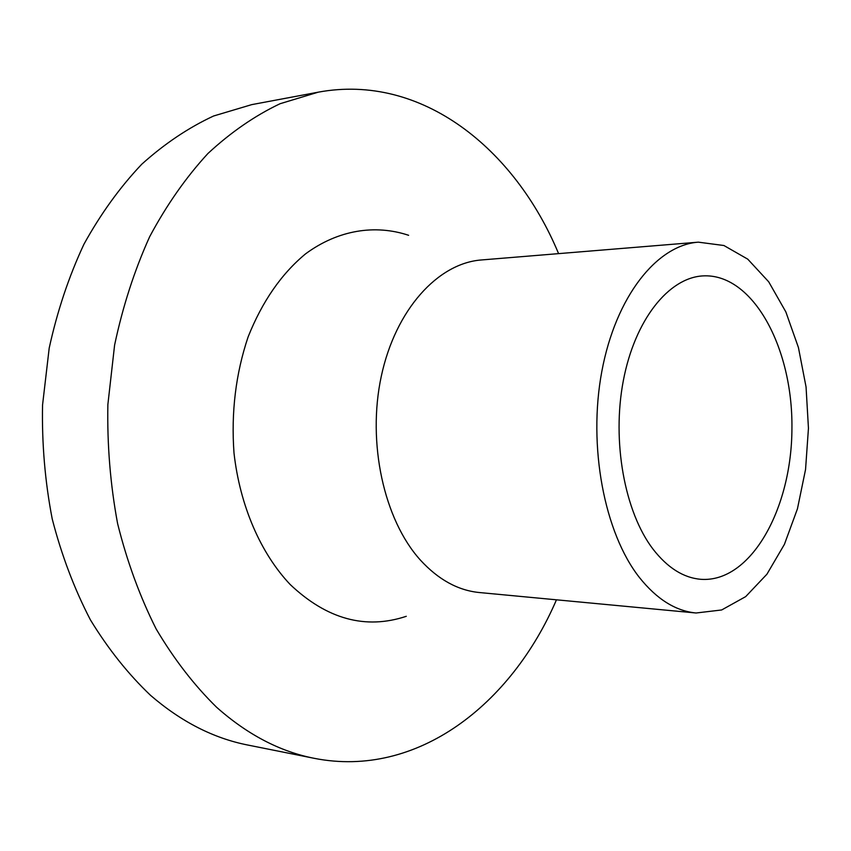 <?xml version="1.0" encoding="UTF-8"?>
<svg xmlns="http://www.w3.org/2000/svg" width="851" height="851" viewBox="0 0 851 851"><rect width="100%" height="100%" fill="white"/><g stroke="black" fill="none" stroke-linecap="round" stroke-linejoin="round"><path stroke-width="1.28" d="M558.586 253.63C515.004 148.723 421.649 73.037 318.274 92.163L251.768 104.62L213.612 115.991C188.486 127.671 164.53 143.745 141.777 164.211C120.044 187.103 100.769 213.771 83.951 244.205C68.867 276.479 57.283 311.115 49.198 348.102L42.55 405.023C41.805 443.69 45.029 481.666 52.219 518.94C61.57 555.203 74.303 588.849 90.419 619.879C108.173 648.941 128.214 674.098 150.531 695.331C181.146 721.733 213.58 738.306 247.843 745.05L314.179 758.315C417.32 778.718 511.589 704.181 556.458 599.817M318.274 92.163L280.064 103.726C254.864 115.704 230.812 132.299 207.931 153.499C186.061 177.253 166.647 204.974 149.68 236.674C134.458 270.32 122.767 306.466 114.598 345.102L107.864 404.587C107.109 445.009 110.353 484.676 117.608 523.62C127.044 561.49 139.883 596.583 156.116 628.9C174.008 659.142 194.177 685.268 216.611 707.266C247.375 734.562 279.894 751.582 314.179 758.315M653.025 549.14C667.535 567.808 683.502 577.872 700.937 579.318C750.848 582.871 791.887 508.643 791.93 428.159C792.877 347.687 752.752 272.969 702.798 275.905C668.652 277.82 634.952 319.625 623.357 380.503C611.678 441.286 624.613 512.015 653.025 549.14M639.441 577.521C656.738 599.189 675.62 611.018 696.075 612.997L721.669 609.965L745.689 596.615L766.911 574.223L784.399 544.385L797.43 508.866L805.546 469.529L808.45 428.266L806.057 386.96L798.429 347.538L785.824 311.86L768.708 281.819L747.763 259.161L723.914 245.513L698.352 242.163C656.919 245.088 615.741 296.446 601.817 371.462C587.786 446.35 604.359 532.992 639.441 577.521M698.352 242.163L481.464 259.959C438.084 263.14 395.566 309.445 381.301 376.216C366.919 442.871 383.982 519.865 420.373 560.064C438.329 579.627 458.008 590.456 479.421 592.541L696.075 612.997M408.618 235.301C375.1 224.164 338.113 229.898 305.594 253.832C281.362 273.862 262.204 301.562 248.109 336.922C235.738 373.727 231.046 412.437 234.004 453.062C239.961 505.888 260.693 553.341 290.191 584.52C326.901 619.241 365.59 629.836 406.278 616.305"/></g></svg>

